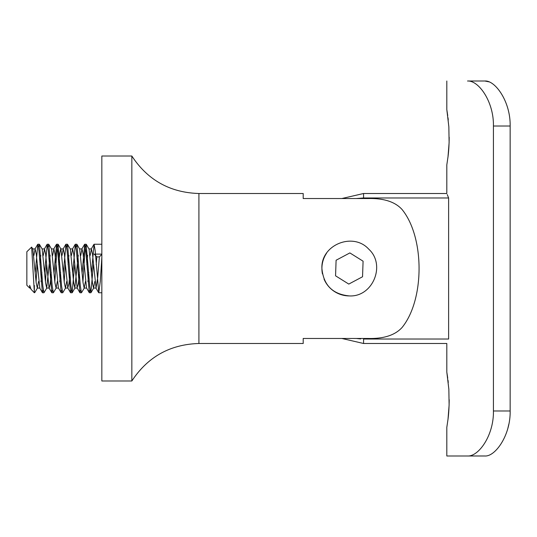 <?xml version="1.0" encoding="UTF-8"?>
<svg xmlns="http://www.w3.org/2000/svg" width="537" height="537" viewBox="0 0 537 537"><rect width="100%" height="100%" fill="white"/><g stroke="black" fill="none" stroke-linecap="round" stroke-linejoin="round"><path stroke-width="0.81" d="M198.918 193.508L303.204 193.508L303.204 198.536L367.986 198.536C383.7 198.126 395.057 201.778 402.052 209.484C424.733 237.327 424.733 299.673 402.052 327.516C394.997 335.242 383.64 338.894 367.986 338.464L303.204 338.464L303.204 343.492L198.918 343.492C170.068 344.378 147.709 356.877 131.84 380.988L131.84 156.012C147.709 180.123 170.068 192.622 198.918 193.508L198.918 343.492M321.911 268.5C320.629 244.939 353.004 231.709 368.711 249.121C386.103 264.754 372.879 297.236 349.325 295.914C332.651 294.296 323.516 285.16 321.911 268.5M349.325 295.914A27.414 27.414 0 0 1 324.019 279.039M322.442 273.877A27.414 27.414 0 0 1 326.556 253.236M335.558 275.817L336.102 260.237L349.869 252.92L363.086 261.183L362.542 276.763L348.781 284.08L335.558 275.817M131.84 156.012L101.842 156.012L101.842 380.988L131.84 380.988M34.348 285.456L34.348 292.759L31.119 289.383L29.663 285.322L29.663 288.074L26.85 285.261L26.85 251.739L31.649 247.087L34.348 292.43L34.751 292.631L37.489 287.933M96.197 264.54L96.841 256.887L94.129 254.108L101.842 254.108M36.073 281.757L37.187 264.546M38.57 246.913L39.443 244.369L42.839 286.087L43.98 292.759L46.86 287.933M45.45 281.757L46.558 264.546M47.941 246.913L48.813 244.369L52.217 286.093L53.351 292.759L56.237 287.933M54.821 281.757L56.419 256.948L57.224 247.651L58.043 244.241L61.587 286.087L62.728 292.759L65.615 287.926M64.198 281.75L65.306 264.546M66.689 246.913L67.561 244.362L70.965 286.087L72.099 292.759L74.683 264.546M76.066 246.913L76.939 244.362L80.335 286.093L81.476 292.759L84.363 287.926M82.946 281.764L84.544 256.948L85.349 247.651L86.162 244.241L89.713 286.08L90.847 292.759L93.431 264.546M101.842 257.431L100.318 281.153L98.774 292.759L95.224 250.913L94.089 244.241L91.512 272.454M90.129 290.087L89.256 292.631L85.853 250.92L84.718 244.241L82.134 272.454M80.751 290.087L79.879 292.631L76.476 250.907L75.341 244.241L72.757 272.454M71.381 290.087L70.501 292.631L67.105 250.92L65.964 244.241L63.386 272.454M62.003 290.087L61.131 292.631L57.727 250.907L56.593 244.241L54.009 272.454M52.626 290.087L51.753 292.631L48.357 250.913L47.216 244.241L44.638 272.454M43.255 290.087L42.383 292.638L38.979 250.913L37.845 244.241L35.261 272.454M30.354 288.074L29.663 288.074L29.663 285.322L30.267 287.913M32.811 249.087L36.18 282.771L37.308 288.074L38.57 281.489M39.953 264.546L40.758 255.243M42.181 249.087L45.558 282.777L46.685 288.074L50.136 255.243M51.559 249.087L54.928 282.771L56.056 288.074L57.318 281.482M58.701 264.546L59.721 253.323L60.748 248.926M60.929 249.087L64.306 282.777L65.433 288.074L66.689 281.489M68.071 264.546L68.884 255.243M67.561 244.355L70.3 249.074L73.683 282.777L74.811 288.074L78.254 255.243M79.684 249.087L83.054 282.771L84.181 288.074L85.437 281.489M86.819 264.546L87.632 255.243M89.055 249.087L92.431 282.777L93.559 288.074L94.814 281.489M96.841 256.887L99.372 256.887L101.842 254.343M99.372 256.887L97.727 277.34L96.069 288.074L92.512 254.229L91.384 248.926L90.129 255.511M88.746 272.454L87.934 281.757M86.511 287.913L83.134 254.223L82.007 248.926L80.751 255.511M79.369 272.454L78.348 283.67L77.133 287.913L73.764 254.229L72.636 248.926L71.381 255.511M69.998 272.454L68.971 283.677L67.763 287.913L64.386 254.223L63.259 248.926L62.003 255.511M60.621 272.454L59.808 281.757M58.385 287.913L55.016 254.223L53.888 248.926L52.633 255.511M51.25 272.454L50.223 283.677L49.203 288.074M49.015 287.913L45.638 254.229L44.511 248.926L43.255 255.511M41.873 272.454L41.06 281.757M37.308 288.074L39.825 288.074L36.268 254.223L35.14 248.926L33.878 255.511M448.267 382.472L448.006 380.209M447.73 378.088L446.818 372.128L448.845 389.177L449.113 405.12L448.006 419.276L446.818 427.351L446.818 455.987L467.532 455.987L446.818 455.987M447.918 419.974C448.684 414.463 449.113 407.717 449.201 399.736M448.267 119.993L448.006 117.731M447.73 115.609L446.818 109.649L448.845 126.705L449.113 142.647L448.006 156.797L446.818 164.872L446.818 193.508L363.569 193.508L363.569 197.972L356.36 198.536M447.918 157.495C448.684 151.984 449.113 145.238 449.201 137.264M493.429 410.986L510.15 410.986C510.64 435.292 495.262 456.786 484.871 455.987L467.532 455.987C478.642 456.739 493.892 435.339 493.429 410.986L493.429 126.014C493.899 101.775 478.702 80.268 467.532 81.013L484.871 81.013C495.201 80.208 510.627 101.6 510.15 126.014L493.429 126.014M447.261 194.595L448.617 197.972C446.227 192.024 446.227 192.024 448.617 197.972L448.617 339.028C446.227 344.976 446.227 344.976 448.617 339.028C446.227 344.976 446.227 344.976 448.617 339.028L363.569 339.028L448.617 339.028M510.15 410.986L510.15 126.014M469.311 81.013L484.871 81.013L488.898 81.832M467.532 455.987L485.065 455.98M507.854 428.331L508.841 424.17M448.617 197.972L363.569 197.972M356.36 338.464L360.689 338.941M363.569 339.028L363.569 343.492L446.818 343.492L446.818 372.128M101.842 244.241L94.089 244.241M86.162 244.241L84.718 244.241M76.791 244.241L75.341 244.241M67.414 244.241L65.964 244.241M58.043 244.241L56.593 244.241M48.666 244.241L47.216 244.241M39.288 244.241L37.845 244.241M101.842 292.759L98.774 292.759M90.847 292.759L89.404 292.759M81.476 292.759L80.026 292.759M72.099 292.759L70.656 292.759M62.728 292.759L61.278 292.759M53.338 292.759L51.908 292.759M43.98 292.759L42.53 292.759M31.649 247.087L32.797 249.067M42.175 249.067L39.436 244.362M51.552 249.067L48.813 244.355M60.923 249.074L58.184 244.355M74.985 287.926L72.247 292.645M79.677 249.074L76.932 244.355M89.048 249.074L86.309 244.355M93.74 287.919L90.995 292.645M95.888 287.919L98.64 292.658M91.203 249.074L93.955 244.348M86.517 287.926L89.263 292.652M81.825 249.074L84.578 244.348M77.14 287.926L79.885 292.652M72.455 249.074L75.2 244.348M67.769 287.926L70.515 292.645M63.077 249.074L65.823 244.355M58.392 287.926L61.137 292.645M53.707 249.074L56.445 244.355M49.021 287.926L51.76 292.638M44.336 249.074L47.075 244.362M39.644 287.926L42.383 292.638M34.959 249.074L37.697 244.362M30.273 287.933L31.119 289.383M46.685 288.074L49.102 288.074M56.056 288.074L58.479 288.074M65.433 288.074L67.951 288.074M74.811 288.074L77.227 288.074M84.181 288.074L86.605 288.074M93.559 288.074L96.069 288.074M32.717 248.926L35.14 248.926M42.094 248.926L44.511 248.926M51.465 248.926L53.888 248.926M60.842 248.926L63.259 248.926M70.213 248.926L72.636 248.926M79.59 248.926L82.007 248.926M88.961 248.926L91.384 248.926M446.818 109.649L446.818 81.013M363.569 343.492L341.834 338.464M363.569 193.508L341.834 198.536"/></g></svg>
